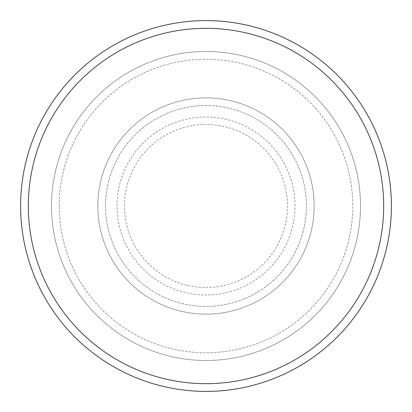<?xml version="1.0" encoding="UTF-8"?>
<svg xmlns="http://www.w3.org/2000/svg" width="412" height="412" viewBox="0 0 412 412"><rect width="100%" height="100%" fill="white"/><g stroke="black" fill="none" stroke-linecap="round" stroke-linejoin="round"><path stroke-width="0.31" stroke-dasharray="2.06 1.54" d="M97.85 206A108.15 108.15 0 0 0 206 314.15A108.15 108.15 0 0 0 314.15 206A108.15 108.15 0 0 0 206 97.85A108.15 108.15 0 0 0 97.85 206A108.15 108.15 0 0 0 206 314.15A108.15 108.15 0 0 0 314.15 206A108.15 108.15 0 0 0 206 97.85A108.15 108.15 0 0 0 97.85 206A108.15 108.15 0 0 0 206 314.15A108.15 108.15 0 0 0 314.15 206A108.15 108.15 0 0 0 206 97.85A108.15 108.15 0 0 0 97.85 206A108.15 108.15 0 0 0 206 314.15A108.15 108.15 0 0 0 314.15 206A108.15 108.15 0 0 0 206 97.85A108.15 108.15 0 0 0 97.85 206A108.15 108.15 0 0 0 206 314.15A108.15 108.15 0 0 0 314.15 206A108.15 108.15 0 0 0 206 97.85A108.15 108.15 0 0 0 97.85 206A108.15 108.15 0 0 0 206 314.15A108.15 108.15 0 0 0 314.15 206A108.15 108.15 0 0 0 206 97.85A108.15 108.15 0 0 0 97.85 206A108.15 108.15 0 0 0 206 314.15A108.15 108.15 0 0 0 314.15 206A108.15 108.15 0 0 0 206 97.85A108.15 108.15 0 0 0 97.85 206A108.15 108.15 0 0 0 206 314.15A108.15 108.15 0 0 0 314.15 206A108.15 108.15 0 0 0 206 97.85A108.15 108.15 0 0 0 97.85 206M105.575 206A100.425 100.425 0 0 0 206 306.425A100.425 100.425 0 0 0 306.425 206A100.425 100.425 0 0 0 206 105.575A100.425 100.425 0 0 0 105.575 206A100.425 100.425 0 0 0 206 306.425A100.425 100.425 0 0 0 306.425 206A100.425 100.425 0 0 0 206 105.575A100.425 100.425 0 0 0 105.575 206A100.425 100.425 0 0 0 206 306.425A100.425 100.425 0 0 0 306.425 206A100.425 100.425 0 0 0 206 105.575A100.425 100.425 0 0 0 105.575 206A100.425 100.425 0 0 0 206 306.425A100.425 100.425 0 0 0 306.425 206A100.425 100.425 0 0 0 206 105.575A100.425 100.425 0 0 0 105.575 206A100.425 100.425 0 0 0 206 306.425A100.425 100.425 0 0 0 306.425 206A100.425 100.425 0 0 0 206 105.575A100.425 100.425 0 0 0 105.575 206M59.225 206A146.775 146.775 0 0 1 206 59.225A146.775 146.775 0 0 1 352.775 206A146.775 146.775 0 0 1 206 352.775A146.775 146.775 0 0 1 59.225 206A146.775 146.775 0 0 0 206 352.775A146.775 146.775 0 0 0 352.775 206A146.775 146.775 0 0 0 206 59.225A146.775 146.775 0 0 0 59.225 206M360.5 206A154.5 154.5 0 0 0 206 51.5A154.5 154.5 0 0 0 51.5 206A154.5 154.5 0 0 0 206 360.5A154.5 154.5 0 0 0 360.5 206A154.5 154.5 0 0 0 206 51.5A154.5 154.5 0 0 0 51.5 206A154.5 154.5 0 0 0 206 360.5A154.5 154.5 0 0 0 360.5 206A154.5 154.5 0 0 0 206 51.5A154.5 154.5 0 0 0 51.5 206A154.5 154.5 0 0 0 206 360.5A154.5 154.5 0 0 0 360.5 206M391.4 206A185.4 185.4 0 0 0 206 20.6A185.4 185.4 0 0 0 20.6 206A185.4 185.4 0 0 0 206 391.4A185.4 185.4 0 0 0 391.4 206M124.475 206A81.525 81.525 0 0 1 206 124.475A81.525 81.525 0 0 1 287.524 206A81.525 81.525 0 0 1 206 287.524A81.525 81.525 0 0 1 124.475 206M294.987 206A88.987 88.987 0 0 0 206 117.013A88.987 88.987 0 0 0 117.013 206A88.987 88.987 0 0 0 206 294.987A88.987 88.987 0 0 0 294.987 206"/><path stroke-width="0.62" d="M383.675 206A177.675 177.675 0 0 0 206 28.325A177.675 177.675 0 0 0 28.325 206A177.675 177.675 0 0 0 206 383.675A177.675 177.675 0 0 0 383.675 206M20.6 206A185.4 185.4 0 0 1 206 20.6A185.4 185.4 0 0 1 391.4 206A185.4 185.4 0 0 1 206 391.4A185.4 185.4 0 0 1 20.6 206"/></g></svg>
